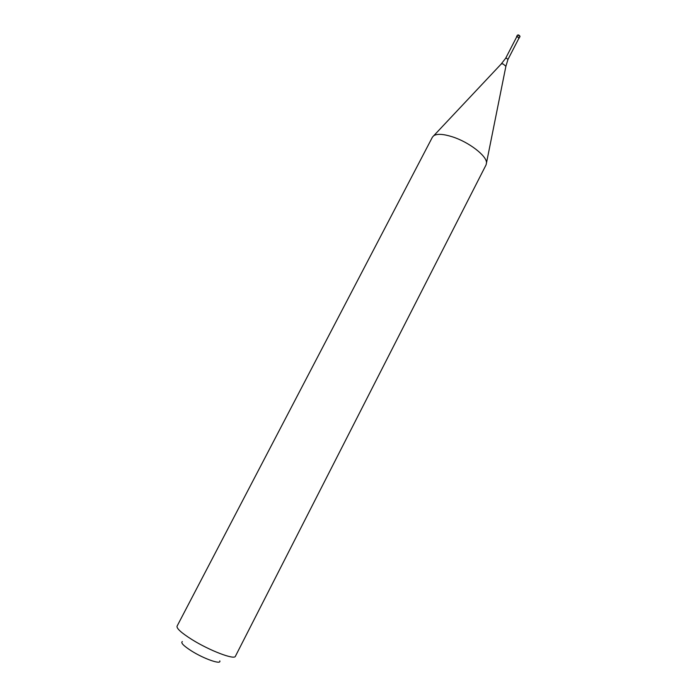 <?xml version="1.0" encoding="UTF-8"?>
<svg xmlns="http://www.w3.org/2000/svg" width="697" height="697" viewBox="0 0 697 697"><rect width="100%" height="100%" fill="white"/><g stroke="black" fill="none" stroke-linecap="round" stroke-linejoin="round"><path stroke-width="1.05" d="M518.847 38.37L517.61 36.645L516.547 37.176M507.947 59.48L518.995 38.074L517.636 36.749L516.695 36.889L505.63 58.321L506.562 58.217L507.947 59.48L505.891 66.285L503.016 63.897L501.291 63.915L433.804 135.654C437.307 133.589 443.571 133.998 452.58 136.882C469.046 142.153 486.863 155.954 486.506 162.854L486.088 164.84L235.403 656.278C234.575 660.12 209.614 650.641 191.902 639.532C181.403 632.902 176.454 628.45 177.064 626.167L432.428 137.143L433.804 135.654M219.808 660.895C221.498 664.964 203.986 658.883 191.431 650.911C183.538 645.831 180.506 642.712 182.335 641.554M519.875 36L518.612 34.963M517.88 34.963L519.988 36.558L518.437 35.042L517.357 35.198L516.529 36.802M505.848 66.503L486.506 162.854M501.143 64.072L505.647 58.287M519.988 36.558L519.16 38.161M518.542 34.92L517.357 35.198"/></g></svg>
